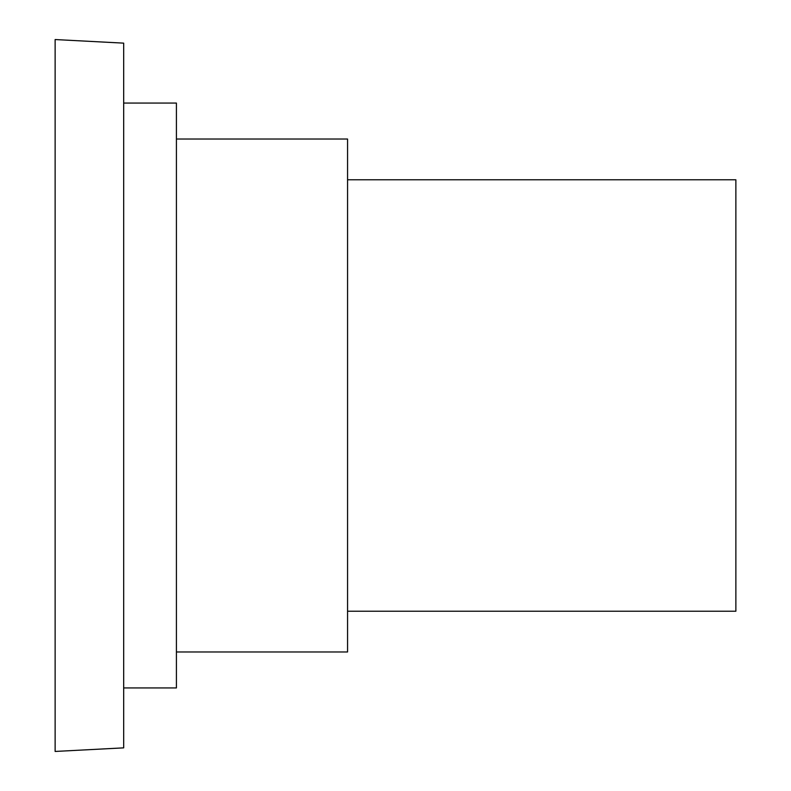 <?xml version="1.0" encoding="UTF-8"?>
<svg xmlns="http://www.w3.org/2000/svg" width="791" height="791" viewBox="0 0 791 791"><rect width="100%" height="100%" fill="white"/><g stroke="black" fill="none" stroke-linecap="round" stroke-linejoin="round"><path stroke-width="1.19" d="M123.683 747.861L123.683 43.139L55.133 39.55L55.133 751.45L123.683 747.861M123.683 687.933L176.413 687.933L176.413 103.067L123.683 103.067M176.413 651.972L347.565 651.972L347.565 139.028L176.413 139.028M347.565 179.775L735.867 179.775L735.867 611.225L347.565 611.225"/></g></svg>

